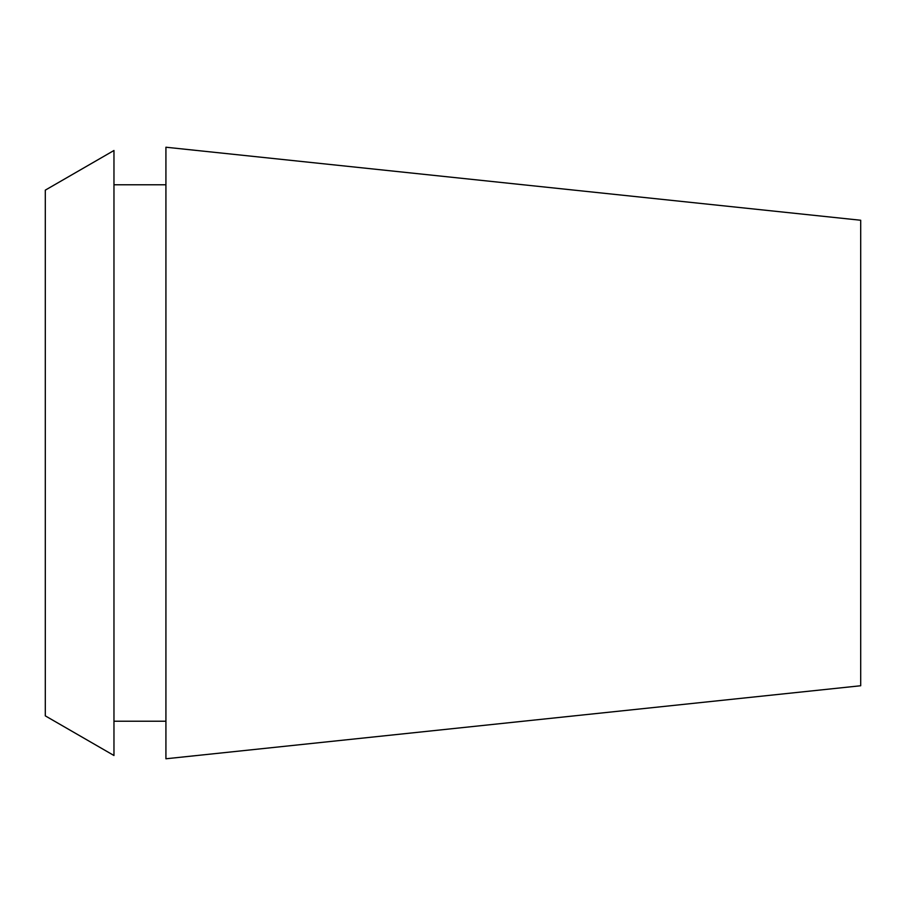 <?xml version="1.0" encoding="UTF-8"?>
<svg xmlns="http://www.w3.org/2000/svg" width="906" height="906" viewBox="0 0 906 906"><rect width="100%" height="100%" fill="white"/><g stroke="black" fill="none" stroke-linecap="round" stroke-linejoin="round"><path stroke-width="1.36" d="M860.7 685.751L860.7 220.249L165.923 147.225L165.923 758.775L860.7 685.751M45.3 190.135L45.3 715.865L113.963 755.502L113.963 150.498L45.3 190.135M165.923 184.779L113.963 184.779M165.923 721.221L113.963 721.221"/></g></svg>
